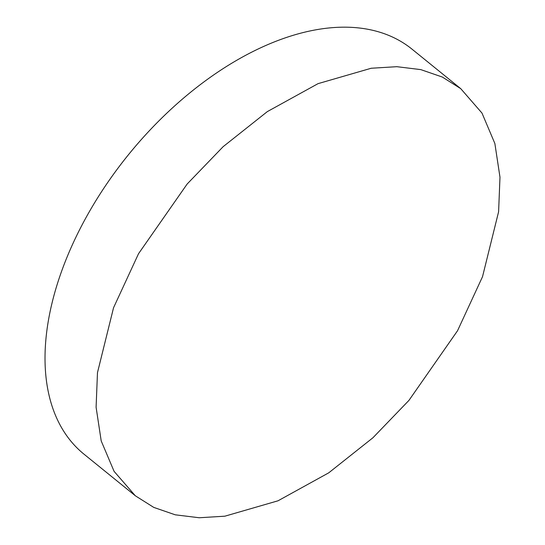 <?xml version="1.0" encoding="UTF-8"?>
<svg xmlns="http://www.w3.org/2000/svg" width="545" height="545" viewBox="0 0 545 545"><rect width="100%" height="100%" fill="white"/><g stroke="black" fill="none" stroke-linecap="round" stroke-linejoin="round"><path stroke-width="0.82" d="M135.323 495.773L83.923 454.114A260.592 153.908 -51 0 1 88.508 213.156A260.592 153.908 -51 0 1 412.095 49.227L460.75 88.665L481.991 113.088L494.867 143.505L499.983 177.207L498.6 211.76L482.523 276.703L457.541 330.733L408.927 400.411L372.937 437.758L328.737 472.828L278.025 500.794L224.86 516.19L199.204 517.75L175.252 514.814L153.751 507.395L135.323 495.773L114.082 471.35L101.207 440.932L96.097 407.231L97.473 372.678L113.551 307.734L138.532 253.704L187.153 184.026L223.137 146.68L267.336 111.609L318.055 83.644L371.213 68.248L396.876 66.688L420.829 69.624L442.322 77.043L460.75 88.665"/></g></svg>
